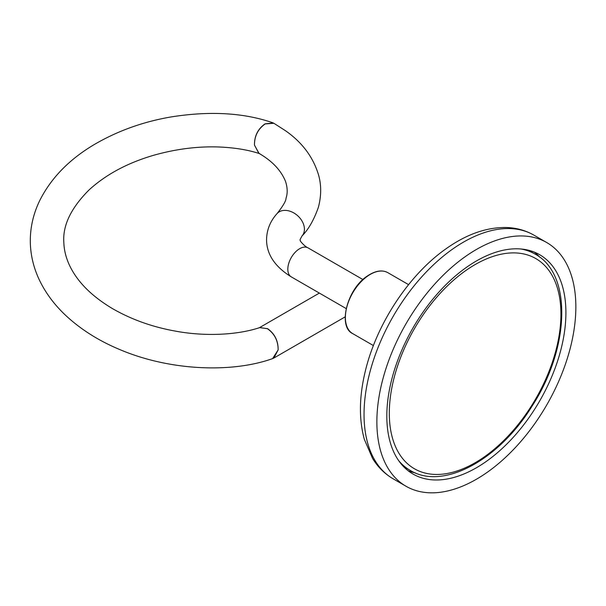 <?xml version="1.0" encoding="UTF-8"?>
<svg xmlns="http://www.w3.org/2000/svg" width="606" height="606" viewBox="0 0 606 606"><rect width="100%" height="100%" fill="white"/><g stroke="black" fill="none" stroke-linecap="round" stroke-linejoin="round"><path stroke-width="0.91" d="M302.03 235.939C308.462 229.485 313.908 219.948 318.377 207.328C321.316 196.162 321.43 185.572 318.726 175.551C313.363 157.227 302.121 142.175 285.009 130.411L273.897 123.291L265.193 123.927C258.05 128.957 254.467 136.009 254.459 145.084L258.815 153.273C272.079 160.893 280.972 170.248 285.494 181.33C287.555 187.633 287.729 193.261 286.024 198.223C286.055 200.844 283.07 205.957 277.078 213.577A16.756 12.15 41.9 0 1 289.554 211.085A16.756 12.15 41.9 0 1 304.432 229.204A16.756 12.15 41.9 0 1 302.03 235.939L300.061 239.575L300.326 240.68C299.22 239.878 303.932 246.051 308.037 247.869L362.926 279.555M259.042 153.401L254.459 145.084C254.376 135.971 257.906 128.889 265.042 123.859L273.298 122.98M259.626 327.634L267.572 328.657C274.707 333.701 278.237 340.784 278.146 349.897L273.897 358.017L272.602 358.608L278.146 349.897C278.146 340.83 274.571 333.77 267.42 328.725L259.853 327.558M486.429 461.325A126.631 73.114 120 0 0 560.891 349.723A126.631 73.114 120 0 0 539.681 254.725A126.631 73.114 120 0 0 466.302 267.458A126.631 73.114 120 0 0 391.84 379.061A126.631 73.114 120 0 0 413.05 474.059A126.631 73.114 120 0 0 486.429 461.325M465.181 256.686A140.706 81.234 120 0 0 382.447 380.689A140.706 81.234 120 0 0 406.012 486.247A140.706 81.234 120 0 0 487.542 472.089A140.706 81.234 120 0 0 570.276 348.086A140.706 81.234 120 0 0 546.718 242.536A140.706 81.234 120 0 0 465.181 256.686M277.078 213.577C270.284 221.084 266.776 229.75 266.557 239.575C266.587 254.232 274.829 266.67 291.289 276.881A16.756 9.673 -60 0 1 287.82 269.215A16.756 9.673 -60 0 1 299.659 248.695A16.756 9.673 -60 0 1 308.037 247.869M367.456 276.207A35.178 20.309 120 0 0 346.776 307.204A35.178 20.309 120 0 0 352.669 333.595C337.648 326.793 346.958 289.251 367.107 276.169C375.129 270.723 382.038 269.556 387.84 272.67A35.178 20.309 120 0 0 367.456 276.207M539.832 257.27A126.631 73.114 120 0 0 534.295 252.104M393.18 478.831C384.749 473.907 377.879 467.105 372.569 458.424L364.335 439.358C358.896 419.45 359.146 397.013 365.1 372.054C376.137 324.589 408.77 274.76 446.213 248.657C466.325 234.378 486.224 227.318 505.919 227.485C516.085 227.75 525.41 230.295 533.878 235.128A140.706 81.234 120 0 0 452.349 249.278A140.706 81.234 120 0 0 369.615 373.281A140.706 81.234 120 0 0 393.18 478.831L406.012 486.247M408.088 470.703A126.631 73.114 120 0 0 415.33 472.915M520.759 248.968A124.874 72.099 -60 0 1 535.068 254.088C572.518 273.95 569.723 348.382 532 406.24C498.98 459.969 443.1 490.655 410.194 470.385A124.874 72.099 -60 0 1 398.596 460.545M418.723 321.544A121.359 70.069 120 0 0 410.436 466.135A121.359 70.069 120 0 0 531.515 405.8A121.359 70.069 120 0 0 539.802 261.209A121.359 70.069 120 0 0 418.723 321.544M403.316 466.37A124.874 72.099 120 0 0 404.823 467.279L403.323 466.378M529.697 250.99A124.874 72.099 120 0 0 528.159 250.142L535.068 254.088M259.883 153.757C248.475 149.902 234.764 147.644 218.743 146.985C197.571 146.235 175.831 149.015 153.53 155.31C127.472 162.953 106.005 174.475 89.127 189.867C71.023 207.949 62.592 225.485 63.835 242.483C64.069 249.687 65.774 256.891 68.94 264.095C76.507 280.949 90.983 295.766 112.368 308.545C131.26 319.423 152.151 326.922 175.043 331.043C204.161 336.58 236.999 335.232 259.883 327.551M259.338 327.732L319.354 293.084M291.289 276.881L346.177 308.568M272.602 358.608C231.984 373.205 169.847 370.872 119.799 349.571C99.066 340.936 81.204 329.709 66.228 315.9C54.623 305.106 45.67 293.137 39.367 279.987C33.481 267.564 30.459 254.694 30.3 241.377C30.239 227.386 33.338 213.88 39.587 200.851C50.859 178.27 69.039 159.529 94.127 144.622C117.503 130.934 143.19 121.7 171.187 116.92C209.865 110.807 243.673 112.731 272.602 122.7L273.897 123.291M273.897 358.017L345.178 316.862M352.669 333.595L373.402 345.564M533.878 235.128L546.718 242.536M387.84 272.67L408.58 284.638M410.194 470.385L404.823 467.279"/></g></svg>
